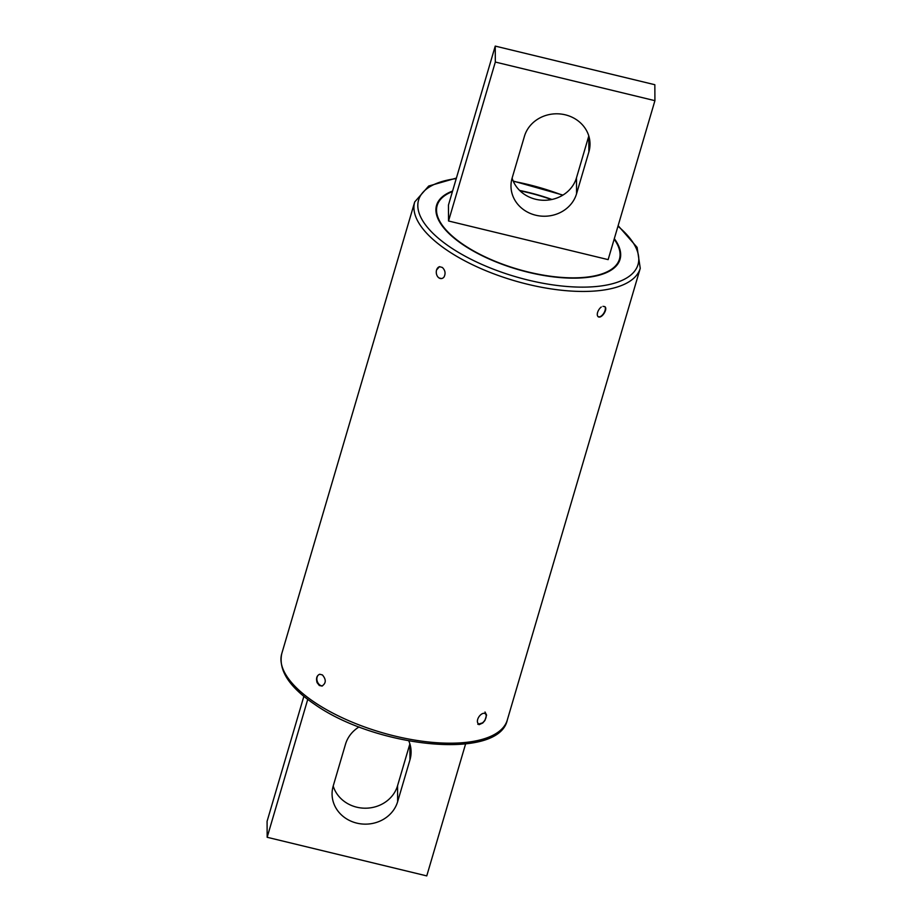 <?xml version="1.0" encoding="UTF-8"?>
<svg xmlns="http://www.w3.org/2000/svg" width="922" height="922" viewBox="0 0 922 922"><rect width="100%" height="100%" fill="white"/><g stroke="black" fill="none" stroke-linecap="round" stroke-linejoin="round"><path stroke-width="1.38" d="M551.46 199.567A94.989 38.332 16.4 0 0 528.099 192.606A94.989 38.332 16.4 0 0 519.996 190.796M452.425 191.58A94.989 38.332 16.4 0 0 437.166 205.514A94.989 38.332 16.4 0 0 517.473 269.109A94.989 38.332 16.4 0 0 619.434 259.151A94.989 38.332 16.4 0 0 614.156 239.178M448.541 220.992L608.14 259.624L654.92 100.671L654.839 84.72L495.241 46.1L448.461 205.053L448.541 220.992L495.321 62.051L654.92 100.671M512.113 178.13L524.434 136.306A33.353 30.299 -0.3 0 1 560.922 114.04A33.353 30.299 -0.3 0 1 590.011 143.936A33.353 30.299 -0.3 0 1 588.881 151.9L576.573 193.724A33.353 30.299 -0.3 0 1 540.073 215.99A33.353 30.299 -0.3 0 1 510.984 186.106A33.353 30.299 -0.3 0 1 512.113 178.13A33.353 30.299 179.7 0 0 544.418 200.281A33.353 30.299 179.7 0 0 576.492 177.785L588.801 135.96M495.241 46.1L495.321 62.051M333.199 786.04A33.353 30.299 179.7 0 0 365.504 808.202A33.353 30.299 179.7 0 0 397.566 785.694L409.875 743.881L409.967 759.82L397.647 801.644A33.353 30.299 -0.3 0 1 361.159 823.899A33.353 30.299 -0.3 0 1 332.07 794.015A33.353 30.299 -0.3 0 1 333.199 786.051L345.508 744.215A33.353 30.299 -0.3 0 1 359.073 726.916M465.598 743.927L426.759 875.9L267.161 837.28L267.08 821.329L303.868 696.329M408.803 740.954A33.353 30.299 -0.3 0 1 411.097 751.845A33.353 30.299 -0.3 0 1 409.967 759.82M267.161 837.28L307.741 699.395M439.241 278.018L441.442 278.559M439.667 266.654A6.039 4.483 -96.4 0 0 436.901 275.298A6.039 4.483 -96.4 0 0 444.081 276.934C445.799 273.419 445.222 270.261 442.353 267.461L439.494 266.677L436.532 269.962L436.29 271.506M319.323 685.495L321.951 686.06C326.169 683.306 326.33 679.583 322.423 674.927L319.738 674.259C316.776 675.492 315.889 678.269 317.076 682.614L319.323 685.495M483.024 722.744L477.803 724.277M597.998 316.615C601.524 319.45 608.37 308.616 604.74 306.611L602.953 306.335M614.306 238.648A95.634 38.586 -163.6 0 1 620.033 259.336A95.634 38.586 -163.6 0 1 558.651 277.441A95.634 38.586 -163.6 0 1 463.121 244.803A95.634 38.586 -163.6 0 1 436.567 205.329A95.634 38.586 -163.6 0 1 452.575 191.05M519.651 190.462A95.634 38.586 -163.6 0 1 551.944 199.463M601.271 307.003A6.039 3.02 121.1 0 0 597.329 315.14A6.039 3.02 121.1 0 0 602.573 314.817A6.039 3.02 121.1 0 0 604.959 306.784M588.801 135.972L588.881 151.9M576.492 177.785L576.573 193.724M397.566 785.694L397.647 801.644M414.716 201.93L281.752 653.686A117.555 47.437 16.4 0 0 314.402 702.207A117.555 47.437 16.4 0 0 431.819 742.314A117.555 47.437 16.4 0 0 507.284 720.07L640.248 268.314A117.555 47.437 -163.6 0 1 564.783 290.568A117.555 47.437 -163.6 0 1 447.354 250.45A117.555 47.437 -163.6 0 1 414.716 201.93L428.695 186.037L456.402 178.073M456.24 178.614A114.374 46.158 16.4 0 0 450.339 247.257A114.374 46.158 16.4 0 0 599.968 286.108A114.374 46.158 16.4 0 0 617.971 226.213M562.627 195.268A114.374 46.158 16.4 0 0 513.335 181.357M319.853 674.247A6.039 4.449 -109.7 0 0 317.053 680.586A6.039 4.449 -109.7 0 0 322.493 685.91M483.347 713.351A6.039 3.411 124 0 0 477.446 721.972A6.039 3.411 124 0 0 484.58 720.612A6.039 3.411 124 0 0 483.347 713.351M618.178 263.415L619.434 259.151M435.922 209.778L437.166 205.514M513.197 181.046L562.927 195.084M618.132 225.671L637.102 247.373L640.248 268.314M507.284 720.07C498.721 760.777 375.899 747.535 314.794 704.431C289.301 687.19 278.283 670.271 281.752 653.686M479.037 724.68L482.69 723.032L484.891 720.543L486.586 715.057L485.007 712.003"/></g></svg>
